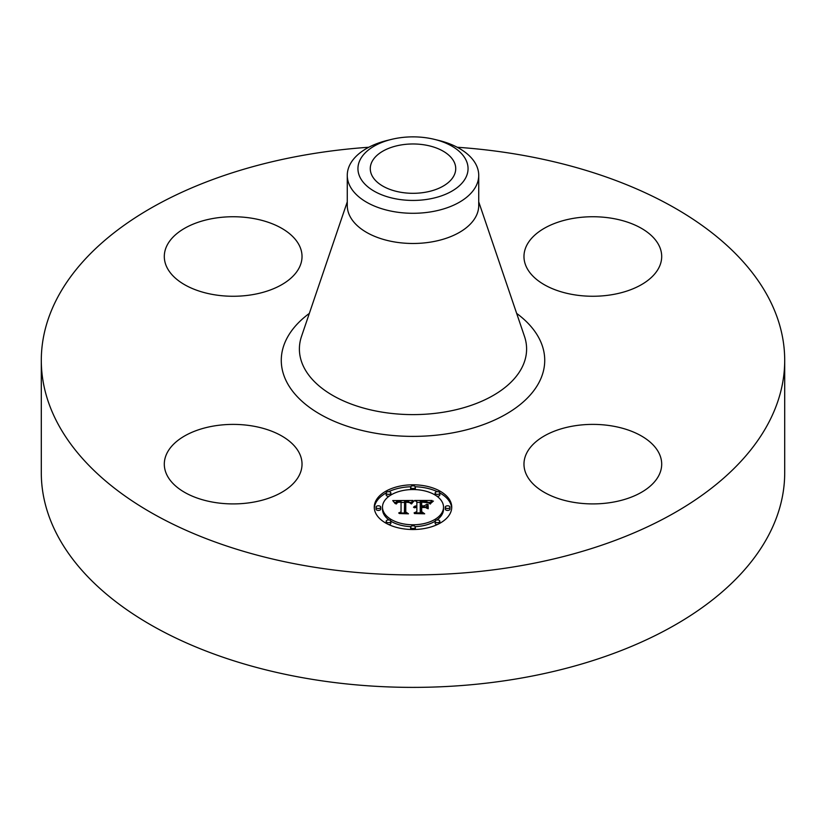 <?xml version="1.0" encoding="UTF-8"?>
<svg xmlns="http://www.w3.org/2000/svg" width="826" height="826" viewBox="0 0 826 826"><rect width="100%" height="100%" fill="white"/><g stroke="black" fill="none" stroke-linecap="round" stroke-linejoin="round"><path stroke-width="1.24" d="M299.249 452.958A68.857 39.762 180 0 1 302.027 464.15A68.857 39.762 180 0 1 242.958 503.509A68.857 39.762 180 0 1 167.089 475.342A68.857 39.762 180 0 1 164.302 464.15A68.857 39.762 180 0 1 223.371 424.801A68.857 39.762 180 0 1 299.249 452.958M457.201 147.255A371.7 214.595 180 0 1 784.7 360.332L784.7 472.782A371.7 214.595 180 0 1 517.644 678.704A371.7 214.595 180 0 1 41.3 472.782L41.3 360.332A371.7 214.595 180 0 1 308.356 154.41A371.7 214.595 180 0 1 368.799 147.255M784.7 360.332A371.7 214.595 180 0 1 517.644 566.244A371.7 214.595 180 0 1 41.3 360.332M400.971 144.973A42.725 24.666 180 0 1 455.725 168.649A42.725 24.666 180 0 1 425.029 192.313A42.725 24.666 180 0 1 370.275 168.649A42.725 24.666 180 0 1 400.971 144.973M465.823 177.6A55.053 31.78 0 0 0 434.383 139.357A55.053 31.78 0 0 0 391.617 139.357A55.053 31.78 0 0 0 360.177 159.697A55.053 31.78 0 0 0 397.502 199.149A55.053 31.78 0 0 0 465.823 177.6M434.383 139.357L438.523 140.368A65.729 37.955 0 0 1 478.729 175.339A65.729 37.955 0 0 1 476.075 186.026A65.729 37.955 180 0 1 431.502 211.755A65.729 37.955 0 0 1 347.271 175.339A65.729 37.955 0 0 1 349.925 164.653A65.729 37.955 180 0 1 387.477 140.368L391.617 139.357M478.729 175.339L478.729 205.529A65.729 37.955 180 0 1 431.502 241.946A65.729 37.955 180 0 1 347.271 205.529L347.271 175.339M573.44 425.999A68.857 39.762 180 0 1 661.698 464.15A68.857 39.762 180 0 1 612.221 502.301A68.857 39.762 180 0 1 523.973 464.15A68.857 39.762 180 0 1 573.44 425.999M526.751 267.696A68.857 39.762 180 0 1 523.973 256.504A68.857 39.762 180 0 1 583.042 217.145A68.857 39.762 180 0 1 658.911 245.312A68.857 39.762 180 0 1 661.698 256.504A68.857 39.762 180 0 1 602.629 295.853A68.857 39.762 180 0 1 526.751 267.696M252.56 294.655A68.857 39.762 180 0 1 164.302 256.504A68.857 39.762 180 0 1 213.779 218.353A68.857 39.762 180 0 1 302.027 256.504A68.857 39.762 180 0 1 252.56 294.655M374.261 507.164A38.739 22.364 180 0 1 413 484.8A38.739 22.364 180 0 1 451.739 507.164A38.739 22.364 180 0 1 413 529.518A38.739 22.364 180 0 1 374.261 507.164M451.698 508.114A38.739 22.364 0 0 0 439.824 492.946M437.326 491.666A38.739 22.364 0 0 0 415.23 486.751M410.77 486.751A38.739 22.364 0 0 0 388.674 491.666M386.176 492.946A38.739 22.364 0 0 0 374.302 508.114M382.479 507.164A30.521 17.625 180 0 1 413 489.539A30.521 17.625 180 0 1 443.521 507.164A30.521 17.625 180 0 1 413 524.778A30.521 17.625 180 0 1 382.479 507.164L382.479 509.074A30.521 17.625 0 0 0 389.015 519.967M390.853 521.206A30.521 17.625 0 0 0 410.821 526.647M415.179 526.647A30.521 17.625 0 0 0 435.147 521.206M436.985 519.967A30.521 17.625 0 0 0 443.521 509.074L443.521 507.164M410.656 487.164A2.344 1.353 180 0 1 413 485.812A2.344 1.353 180 0 1 415.344 487.164A2.344 1.353 180 0 1 413 488.527A2.344 1.353 180 0 1 410.656 487.164L410.656 489.085A2.344 1.353 0 0 0 410.821 489.581M415.179 489.581A2.344 1.353 0 0 0 415.344 489.085L415.344 487.164M445.276 509.074A2.344 1.353 0 0 0 447.63 510.427A2.344 1.353 0 0 0 449.974 509.074L449.974 507.164A2.344 1.353 180 0 1 447.63 508.517A2.344 1.353 180 0 1 445.276 507.164L445.276 509.074M435.137 493.019A2.344 1.353 180 0 1 437.481 491.666A2.344 1.353 180 0 1 439.835 493.019A2.344 1.353 180 0 1 437.481 494.382A2.344 1.353 180 0 1 435.137 493.019L435.137 494.939A2.344 1.353 0 0 0 435.147 495.032M436.985 496.261A2.344 1.353 0 0 0 439.835 494.939L439.835 493.019M410.656 527.153A2.344 1.353 180 0 1 413 525.79A2.344 1.353 180 0 1 415.344 527.153A2.344 1.353 180 0 1 413 528.506A2.344 1.353 180 0 1 410.656 527.153L410.656 529.063A2.344 1.353 0 0 0 410.77 529.487M415.23 529.487A2.344 1.353 0 0 0 415.344 529.063L415.344 527.153M435.137 521.299A2.344 1.353 180 0 1 437.481 519.936A2.344 1.353 180 0 1 439.835 521.299A2.344 1.353 180 0 1 437.481 522.651A2.344 1.353 180 0 1 435.137 521.299L435.137 523.209A2.344 1.353 0 0 0 437.326 524.562M439.824 523.292A2.344 1.353 0 0 0 439.835 523.209L439.835 521.299M376.026 507.164L376.026 509.074A2.344 1.353 0 0 0 378.37 510.427A2.344 1.353 0 0 0 380.724 509.074L380.724 507.164A2.344 1.353 180 0 1 378.37 508.517A2.344 1.353 180 0 1 376.026 507.164A2.344 1.353 180 0 1 378.37 505.801A2.344 1.353 180 0 1 380.724 507.164M386.165 493.019A2.344 1.353 180 0 1 388.519 491.666A2.344 1.353 180 0 1 390.863 493.019A2.344 1.353 180 0 1 388.519 494.382A2.344 1.353 180 0 1 386.165 493.019L386.165 494.939A2.344 1.353 0 0 0 389.015 496.261M390.853 495.032A2.344 1.353 0 0 0 390.863 494.939L390.863 493.019M386.165 521.299A2.344 1.353 180 0 1 388.519 519.936A2.344 1.353 180 0 1 390.863 521.299A2.344 1.353 180 0 1 388.519 522.651A2.344 1.353 180 0 1 386.165 521.299L386.165 523.209A2.344 1.353 0 0 0 386.176 523.292M388.674 524.562A2.344 1.353 0 0 0 390.863 523.209L390.863 521.299M413.01 500.473L410.553 503.426L408.509 501.589L404.616 501.351L404.41 511.944L406.413 513.008L398.679 513.008L401.044 511.862L401.044 502.136L397.895 502.322L396.046 503.922L397.254 502.239L401.044 501.403L396.459 501.764L395.189 503.592L392.732 500.566L413.01 500.473M414.074 501.083L411.183 503.85L414.074 501.083M409.562 502.611L405.783 502.146L405.762 511.975L408.457 513.813L399.423 513.545L407.528 513.545L405.256 512.048L405.256 501.867L409.562 502.611M414.569 500.473L432.143 500.473L429.365 503.406L426.66 501.537L420.238 501.279L420.238 505.853L421.27 505.853L421.27 501.816L426.35 501.94L428.312 502.817L421.694 502.084L421.694 505.853L424.254 505.853L426.959 504.201L426.959 508.3L424.12 506.679L420.238 506.679L420.238 511.604L422.406 512.874L414.094 512.874L416.851 511.604L416.851 507.401L414.249 507.763L416.851 506.679L413.506 507.247L416.851 505.853L416.851 501.733L414.569 500.473M433.423 501.062L430.026 503.922L433.423 501.062M428.198 504.541L427.754 508.62M425.163 507.494L421.694 507.494L421.694 511.676L424.678 513.813L414.445 513.545L423.728 513.545L421.27 511.8L421.27 507.236L425.163 507.494M416.851 509.312L416.851 511.604M426.959 508.3L426.959 506.121L425.111 507.247M420.238 507.773L420.238 503.199M430.088 502.384L428.353 502.384M420.238 502.384L416.851 502.384M416.851 505.853L416.851 506.679M416.356 505.884L416.356 506.658M415.891 505.946L415.891 506.668M415.468 506.028L415.468 506.72M415.075 506.131L415.075 506.792M414.724 506.255L414.724 506.885M414.404 506.41L414.404 506.999M414.125 506.586L414.125 507.123M420.238 511.604L420.238 512.874M424.254 505.853L424.254 506.751M421.694 505.853L421.694 506.679M421.27 505.853L421.27 506.679M420.238 505.853L420.238 506.679M411.214 502.394L409.758 502.404M404.595 502.425L401.044 502.445M395.561 502.466L394.281 502.476M401.044 511.862L401.044 513.008L401.044 511.862M401.044 501.403L401.044 503.323M396.769 502.528L396.769 503.096M396.635 502.662L396.635 503.364M396.511 502.797L396.511 503.819M396.397 502.951L396.397 503.922M396.304 503.117L396.304 503.922M396.222 503.292L396.222 503.922M404.41 511.944L404.41 513.008M427.754 504.397L427.754 506.317M428.198 508.764L428.198 506.462M413.423 501.114L413.423 501.65M413.186 501.31L413.186 501.888M412.948 501.537L412.948 502.156M412.711 501.774L412.711 502.435M412.463 502.043L412.463 502.745M412.226 502.342L412.226 503.065M411.978 502.662L411.978 503.406M411.73 503.003L411.73 503.777M411.482 503.375L411.482 503.912M431.451 502.094L431.451 502.631M431.12 502.394L431.12 502.982M430.831 502.704L430.831 503.333M430.573 503.003L430.573 503.705M430.356 503.302L430.356 504.046M405.783 503.777L405.256 503.788L405.256 512.048M421.694 509.146L421.27 511.8M445.276 507.164A2.344 1.353 180 0 1 447.63 505.801A2.344 1.353 180 0 1 449.974 507.164M478.729 201.833L524.479 336.389A113.606 65.595 180 0 1 444.987 411.957A113.606 65.595 180 0 1 301.521 336.389L347.271 201.833M516.663 313.405A131.726 76.054 180 0 1 450.087 433.309A131.726 76.054 180 0 1 303.958 402.995A131.726 76.054 180 0 1 309.337 313.405"/></g></svg>
